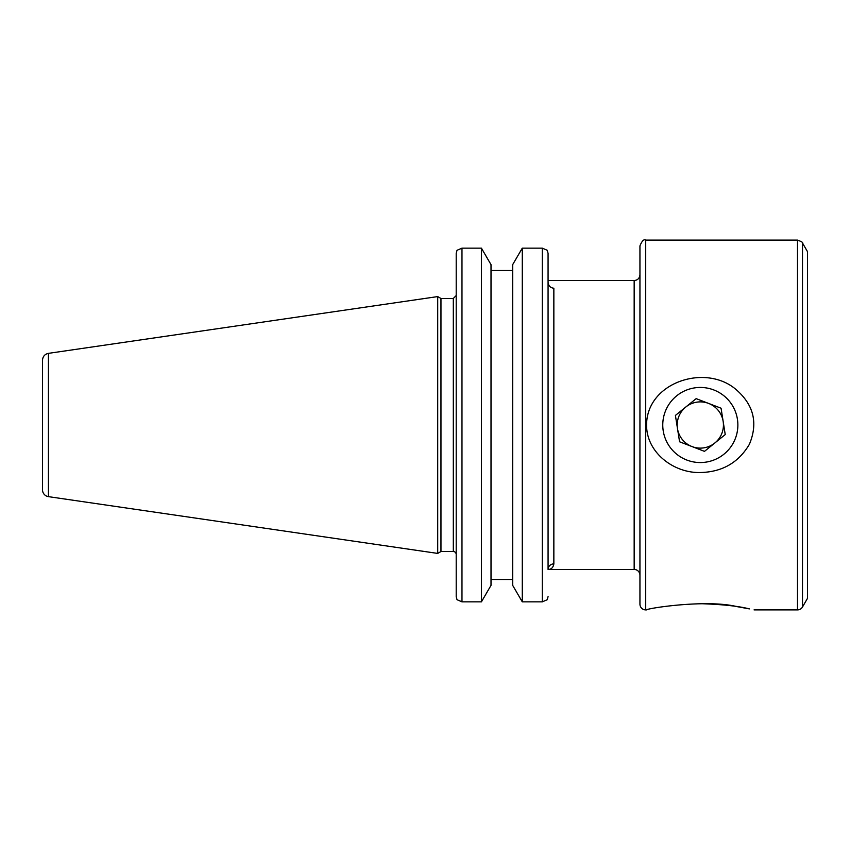 <?xml version="1.0" encoding="UTF-8"?>
<svg xmlns="http://www.w3.org/2000/svg" width="850" height="850" viewBox="0 0 850 850"><rect width="100%" height="100%" fill="white"/><g stroke="black" fill="none" stroke-linecap="round" stroke-linejoin="round"><path stroke-width="1.27" d="M548.069 567.099L548.069 569.447L634.164 569.447L634.164 280.553L548.069 280.553L548.069 253.374L548.08 569.447A5.78 5.557 180 0 1 553.849 563.89L553.849 288.246C550.279 287.81 548.356 285.781 548.069 282.158L548.069 569.447C551.257 569.457 553.18 567.609 553.849 563.89M634.164 569.447A5.78 5.78 0 0 1 639.944 575.227M639.944 245.884L639.944 604.116A5.78 5.78 0 0 0 645.713 609.896L645.713 240.104C643.907 238.956 641.984 240.879 639.944 245.884M645.713 609.896L646.584 609.896C646.553 608.366 706.435 599.101 736.822 606.592L749.381 608.887C738.533 606.114 722.181 604.371 700.315 603.681M700.315 472.526C673.625 473.227 646.372 452.413 646.584 425C646.553 382.118 706.435 362.801 736.822 390.203C753.897 405.386 758.083 423.417 749.381 444.306C738.533 462.644 722.181 472.047 700.315 472.526M802.496 607.006L802.496 242.994L807.5 251.664L807.5 598.336L802.496 607.006A5.78 5.78 0 0 1 797.491 609.896L797.491 240.104L645.713 240.104M48.429 353.356C44.763 354.174 42.787 356.469 42.5 360.219L42.5 489.781A6.938 6.938 0 0 0 48.429 496.644L48.429 353.356L437.707 296.586L437.707 553.414L440.959 551.533L440.959 298.467L453.316 298.467L456.206 295.577L456.206 253.374L456.206 596.626L457.034 599.718L461.975 601.853L481.419 601.853L491.013 585.363L491.013 264.637L481.419 248.147L481.419 601.853M456.206 253.374L457.034 250.282L461.975 248.147L481.419 248.147M512.678 270.502L491.013 270.502M548.069 253.374L547.241 250.282L542.289 248.147L522.283 248.147L512.678 264.637L512.678 585.363L522.283 601.853L542.289 601.853L547.241 599.718L548.069 596.626M456.206 596.626L456.206 567.099M491.013 579.498L512.678 579.498M453.316 298.467L453.316 551.533A2.89 2.89 0 0 1 456.206 554.423M522.283 248.147L522.283 601.853M671.128 448.63A37.559 37.559 0 0 1 694.45 387.908A37.559 37.559 0 0 1 735.378 438.462A37.559 37.559 0 0 1 671.128 448.63M679.575 441.788L675.41 415.427L696.15 398.639L721.066 408.212L725.231 434.573L704.491 451.361L679.575 441.788M714.861 442.967A23.109 23.109 0 0 0 723.148 421.388A23.109 23.109 0 0 1 692.028 446.579A23.109 23.109 0 0 1 685.78 407.033A23.109 23.109 0 0 0 677.492 428.612M685.78 407.033A23.109 23.109 0 0 1 723.148 421.388M461.975 248.147L461.975 601.853M542.289 248.147L542.289 601.853M634.164 280.553C637.67 280.213 639.593 278.279 639.944 274.773M754.056 609.896L797.491 609.896M802.496 242.994C803.101 242.505 801.433 241.538 797.491 240.104M48.429 496.644L437.707 553.414M440.959 298.467L437.707 296.586M440.959 551.533L453.316 551.533"/></g></svg>
